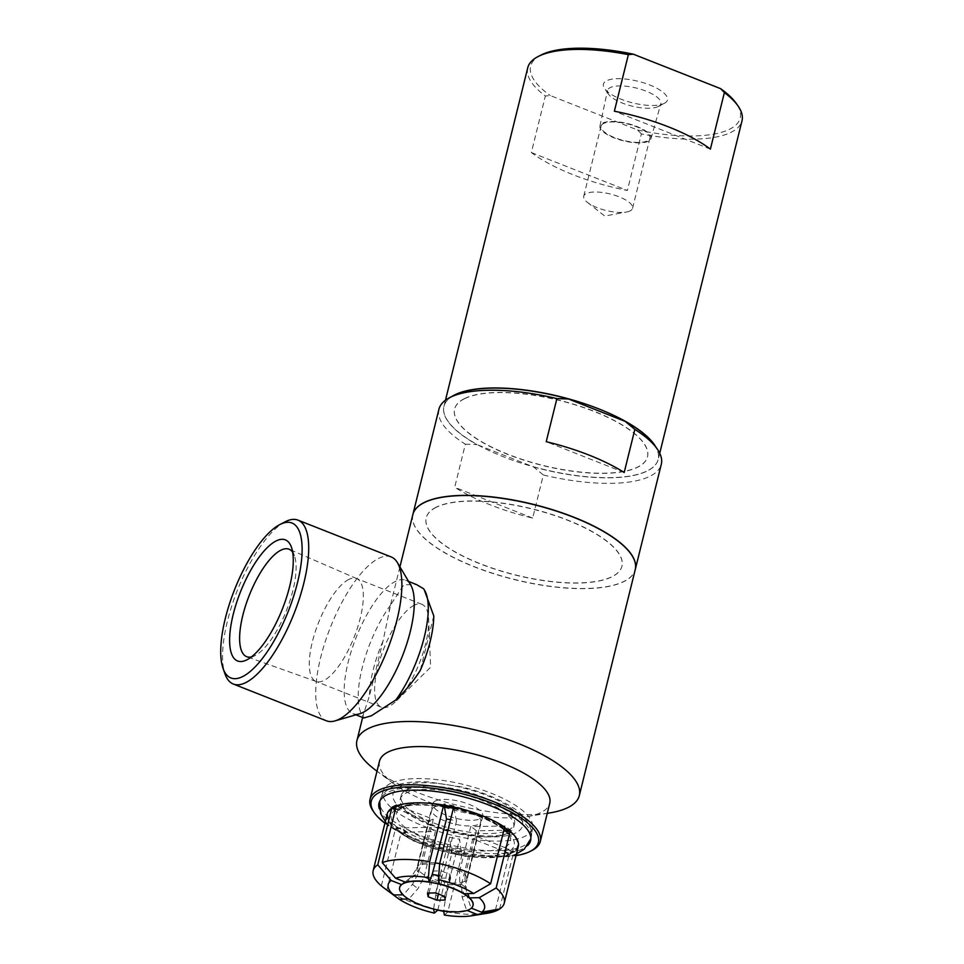<?xml version="1.0" encoding="UTF-8"?>
<svg xmlns="http://www.w3.org/2000/svg" width="964" height="964" viewBox="0 0 964 964"><rect width="100%" height="100%" fill="white"/><g stroke="black" fill="none" stroke-linecap="round" stroke-linejoin="round"><path stroke-width="0.72" stroke-dasharray="4.82 3.62" d="M450.634 878.023L450.019 874.372L441.175 870.878L432.932 871.034L433.535 874.673L442.392 878.18L450.634 878.023L445.187 900.051M444.573 896.399L450.019 874.372M435.716 892.905L441.175 870.878M427.474 893.062L432.932 871.034M428.992 893.038L433.535 874.673M438.475 894.002L442.392 878.18M435.716 895.399L433.667 908.51A37.451 12.665 13.9 0 1 409.073 898.797L418.099 888.447L424.124 876.879A25.727 8.688 -166.1 0 0 438.331 882.494L435.716 895.399A29.559 9.989 -166.1 0 0 445.717 897.351L448.332 884.446A25.727 8.688 -166.1 0 0 461.551 884.205L462.118 897.05L466.552 910.04A37.451 12.665 13.9 0 1 443.669 910.462L445.717 897.351M462.118 897.05A29.559 9.989 -166.1 0 0 466.576 894.833L466.022 881.976A25.727 8.688 -166.1 0 0 466.781 880.59A25.727 8.688 -166.1 0 0 466.853 879.626A25.727 8.688 -166.1 0 0 465.034 876.119L465.359 887.567L467.733 893.628M472.468 901.967A37.451 12.665 13.9 0 1 471.022 907.811L466.576 894.833M465.359 887.567A29.559 9.989 -166.1 0 0 459.828 883.386L459.503 871.938A25.727 8.688 -166.1 0 0 445.296 866.335L439.198 883.795A37.451 12.665 13.9 0 1 463.78 893.508L459.828 883.386M442.211 876.433A29.559 9.989 -166.1 0 0 438.728 875.601M407.121 882.024A37.451 12.665 13.9 0 1 407.266 881.988A37.451 12.665 13.9 0 1 429.197 881.843M435.294 864.371A25.727 8.688 -166.1 0 0 422.063 864.612L415.809 874.782L406.302 882.265M415.809 874.782A29.559 9.989 -166.1 0 0 413.182 875.734A29.559 9.989 -166.1 0 0 411.809 876.589A29.559 9.989 -166.1 0 0 411.339 876.999L417.593 866.841A25.727 8.688 -166.1 0 0 417.219 867.347A25.727 8.688 -166.1 0 0 416.846 868.227A25.727 8.688 -166.1 0 0 418.581 872.697L412.556 884.265L403.542 894.616A37.451 12.665 13.9 0 1 401.843 884.482L411.339 876.999M412.556 884.265A29.559 9.989 -166.1 0 0 418.099 888.447M435.632 862.997A25.197 8.519 -166.1 0 0 420.22 864.166A25.197 8.519 -166.1 0 0 418.099 865.925A25.197 8.519 -166.1 0 0 417.737 866.793A25.197 8.519 -166.1 0 0 440.15 881.12A25.197 8.519 -166.1 0 0 466.66 878.903A25.197 8.519 -166.1 0 0 466.733 877.963A25.197 8.519 -166.1 0 0 439.68 863.599M434.354 807.037A25.197 8.519 -166.1 0 0 431.872 809.664A25.197 8.519 -166.1 0 0 454.285 823.991A25.197 8.519 -166.1 0 0 480.795 821.774A25.197 8.519 -166.1 0 0 462.937 808.736A25.197 8.519 -166.1 0 0 434.354 807.037M409.073 898.797L408.76 899.002A37.777 12.773 -166.1 0 0 433.631 908.823L433.667 908.51M386.889 890.013L400.916 833.354L404.314 833.294L407.278 832.077L435.33 831.546L424.124 876.879M504.63 827.16L501.159 827.22L498.774 826.1L470.721 826.618L459.503 871.938M454.092 808.904C472.722 813.255 487.82 819.195 499.4 826.714L498.774 826.1A59.985 20.268 13.9 0 1 503.931 829.944M399.65 887.567A37.777 12.773 -166.1 0 0 403.229 894.821L403.542 894.616M395.361 809.591L398.674 809.615L428.811 821.521L417.593 866.841M471.022 907.811L471.251 908.124A37.777 12.773 -166.1 0 0 472.975 905.714M499.581 908.98L513.607 852.309L509.956 850.863L507.377 848.549L477.24 836.656L466.022 881.976M444.356 915.053L447.766 912.089L461.792 855.405L459.551 839.114L448.332 884.446M381.346 885.856L395.373 829.173L400.916 833.354M418.581 872.697L429.799 827.365L401.735 827.895L395.987 829.161A66.685 22.546 13.9 0 1 392.517 808.471M437.801 909.968L451.791 853.453L461.792 855.405M438.331 882.494L449.549 837.162L451.742 853.176A66.685 22.546 13.9 0 1 401.53 833.342L395.385 829.148L395.662 828.004L401.205 832.185L406.061 832.089L401.53 833.342M445.296 866.335L456.514 821.003A25.727 8.688 -166.1 0 0 450.562 819.665M456.514 821.003L453.683 807.037M453.357 808.338A59.985 20.268 13.9 0 1 454.43 808.579L453.936 808.579A63.263 21.377 -166.1 0 1 500.979 827.112A63.263 21.377 -166.1 0 1 501.159 827.22M449.549 837.162A25.727 8.688 -166.1 0 0 459.551 839.114M461.623 851.537A59.985 20.268 13.9 0 1 451.622 849.585M429.799 827.365A25.727 8.688 -166.1 0 0 435.33 831.546M407.278 832.077A59.985 20.268 13.9 0 1 401.735 827.895M465.034 876.119L476.252 830.799L503.847 830.281M447.766 912.089L443.741 911.402M476.252 830.799A25.727 8.688 -166.1 0 0 470.721 826.618M443.633 910.775A37.777 12.773 -166.1 0 0 466.793 910.353M507.377 848.549A59.985 20.268 13.9 0 1 502.907 850.778L508.486 854.273A66.685 22.546 13.9 0 1 461.744 855.128L451.791 853.429L452.08 852.272L462.081 854.225L461.72 852.08L461.744 855.128M384.082 888.049A67.516 22.823 -166.1 0 0 486.627 913.378M387.191 814.038A67.516 22.823 -166.1 0 0 447.248 852.417A67.516 22.823 -166.1 0 0 518.283 846.476M398.674 809.615A59.985 20.268 13.9 0 1 401.229 808.181A59.985 20.268 13.9 0 1 403.145 807.386L399.976 807.434L396.987 806.241L401.831 806.868L396.373 804.711L396.096 805.844L396.987 806.241A66.685 22.546 13.9 0 1 443.729 805.386M396.987 806.241L396.252 805.964M508.486 854.273L513.607 852.309L509.149 854.502L504.22 851.296A61.479 20.786 -166.1 0 0 508.691 849.067L513.619 852.284L513.896 851.128L508.691 849.067M509.486 831.354A66.685 22.546 13.9 0 1 512.956 852.043M453.478 807.844A61.479 20.786 -166.1 0 1 454.333 808.037L453.96 805.796L453.731 807.338A66.685 22.546 13.9 0 1 503.678 826.991A66.685 22.546 13.9 0 1 503.943 827.172L505.076 825.979L500.003 826.076L503.943 827.172M422.063 864.612L433.282 819.292L402.868 807.507C408.748 804.41 422.497 804.229 444.115 806.952M498.243 824.22A58.647 19.822 13.9 0 1 498.316 824.268A58.647 19.822 13.9 0 1 508.558 833.679A58.647 19.822 13.9 0 1 510.619 839.029A58.647 19.822 13.9 0 1 428.052 839.813A58.647 19.822 13.9 0 1 397.445 811.025A58.647 19.822 13.9 0 1 401.759 807.254A58.647 19.822 13.9 0 1 498.243 824.22M401.831 806.868A61.479 20.786 -166.1 0 0 397.361 809.097L395.469 809.145M395.987 829.161L400.518 827.907A61.479 20.786 -166.1 0 0 406.061 832.089M451.742 853.176L451.718 850.128A61.479 20.786 -166.1 0 0 461.72 852.08M504.148 829.1A61.479 20.786 -166.1 0 0 500.063 826.124A61.479 20.786 -166.1 0 0 500.003 826.076L492.953 821.894C481.976 816.134 469.034 811.531 454.116 808.097M510.342 831.293L510.619 830.161L505.076 825.979M508.859 830.197L510.619 830.161M400.518 827.907L395.662 828.004M400.916 833.33L401.205 832.185M451.718 850.128L452.08 852.272M461.792 855.381L462.081 854.225M443.681 804.964L443.958 803.831L444.163 805.061M453.96 805.796L443.958 803.831M514.933 815.351A77.819 26.305 -166.1 0 0 387.612 792.36A77.819 26.305 -166.1 0 0 380.178 799.674A77.819 26.305 -166.1 0 0 433.933 840.355A77.819 26.305 -166.1 0 0 523.344 845.958A77.819 26.305 -166.1 0 0 531.176 837.041A77.819 26.305 -166.1 0 0 514.933 815.351M391.625 808.073L391.902 806.94L393.035 807.386M396.373 804.711L391.902 806.94M495.484 909.727L509.438 853.357L513.896 851.128M504.22 851.296L509.438 853.357M395.65 808.41L397.361 809.097M433.282 819.292A25.727 8.688 -166.1 0 0 430.595 820.219A25.727 8.688 -166.1 0 0 428.811 821.521M461.551 884.205L472.77 838.873L502.907 850.778M472.77 838.873A25.727 8.688 -166.1 0 0 477.24 836.656M435.354 800.988A25.727 8.688 -166.1 0 0 432.824 803.663A25.727 8.688 -166.1 0 0 455.695 818.279A25.727 8.688 -166.1 0 0 482.759 816.026A25.727 8.688 -166.1 0 0 464.54 802.711A25.727 8.688 -166.1 0 0 435.354 800.988M624.19 472.493L546.227 441.693M412.881 514.511A114.547 38.717 -166.1 0 0 514.788 579.533A114.547 38.717 -166.1 0 0 635.252 569.543M438.921 409.278A114.547 38.717 -166.1 0 0 465.359 444.199L454.695 487.29A114.547 38.717 -166.1 0 0 532.67 518.09L543.335 474.987A114.547 38.717 -166.1 0 0 661.292 464.311M454.285 395.228A110.366 37.307 -166.1 0 0 476.915 444.573L465.359 444.199M532.67 518.09L454.695 487.29M543.335 474.987L533.658 466.974L476.915 444.573M533.658 466.974A110.366 37.307 -166.1 0 0 654.255 444.717M464.407 398.759A99.352 33.583 -166.1 0 0 454.61 409.11A99.352 33.583 -166.1 0 0 542.985 465.576A99.352 33.583 -166.1 0 0 647.495 456.84A99.352 33.583 -166.1 0 0 577.111 405.446A99.352 33.583 -166.1 0 0 464.407 398.759M464.443 398.614A99.352 33.583 -166.1 0 0 454.647 408.965A99.352 33.583 -166.1 0 0 543.021 465.419A99.352 33.583 -166.1 0 0 647.531 456.695A99.352 33.583 -166.1 0 0 577.147 405.302A99.352 33.583 -166.1 0 0 464.443 398.614M451.935 396.445A110.366 37.307 -166.1 0 0 443.958 406.314A110.366 37.307 -166.1 0 0 542.13 469.034A110.366 37.307 -166.1 0 0 658.219 459.334A110.366 37.307 -166.1 0 0 655.773 446.886M527.742 67.781A110.366 37.307 -166.1 0 0 545.347 96.014L531.357 152.553A110.366 37.307 -166.1 0 0 627.383 190.474L641.373 133.924A110.366 37.307 -166.1 0 0 742.003 120.801M710.396 149.119L614.369 111.197M531.357 152.553L627.383 190.474M641.373 133.924L637.541 129.995L550.263 95.532L545.347 96.014M540.768 55.165A107.956 36.487 -166.1 0 0 550.263 95.532M637.541 129.995A107.956 36.487 -166.1 0 0 736.363 103.57M664.16 103.437A32.957 11.134 -166.1 0 0 664.317 103.365A32.957 11.134 -166.1 0 0 638.096 81.277A32.957 11.134 -166.1 0 0 604.597 88.58A32.957 11.134 -166.1 0 0 632.565 102.859A32.957 11.134 -166.1 0 0 664.16 103.437M658.147 106.546A27.486 9.291 13.9 0 1 631.806 106.064A27.486 9.291 13.9 0 1 608.477 94.159A27.486 9.291 13.9 0 1 607.477 90.58A27.486 9.291 13.9 0 1 610.212 87.616A27.486 9.291 13.9 0 1 641.53 89.519A27.486 9.291 13.9 0 1 660.834 103.787A27.486 9.291 13.9 0 1 658.279 106.486A27.486 9.291 13.9 0 1 658.147 106.546M648.411 141.238A26.281 8.881 13.9 0 1 618.743 139.515A26.281 8.881 13.9 0 1 599.957 125.971A26.281 8.881 13.9 0 1 627.624 123.561A26.281 8.881 13.9 0 1 650.977 138.599A26.281 8.881 13.9 0 1 648.411 141.238M603.548 123.513A25.16 8.507 -166.1 0 0 601.066 126.139A25.16 8.507 -166.1 0 0 618.9 139.153A25.16 8.507 -166.1 0 0 647.434 140.852A25.16 8.507 -166.1 0 0 649.917 138.226A25.16 8.507 -166.1 0 0 632.095 125.212A25.16 8.507 -166.1 0 0 603.548 123.513M630.095 210.911A25.16 8.507 13.9 0 1 626.516 212.02A25.16 8.507 13.9 0 1 587.353 202.332A25.16 8.507 13.9 0 1 583.738 196.198A25.16 8.507 13.9 0 1 610.2 193.981A25.16 8.507 13.9 0 1 632.577 208.284A25.16 8.507 13.9 0 1 630.095 210.911M436.174 507.233A100.798 34.065 -166.1 0 0 426.233 517.74A100.798 34.065 -166.1 0 0 515.897 575.026A100.798 34.065 -166.1 0 0 621.937 566.169A100.798 34.065 -166.1 0 0 550.516 514.017A100.798 34.065 -166.1 0 0 436.174 507.233M436.138 507.377A100.798 34.065 -166.1 0 0 426.196 517.885A100.798 34.065 -166.1 0 0 515.861 575.171A100.798 34.065 -166.1 0 0 621.888 566.314A100.798 34.065 -166.1 0 0 550.48 514.173A100.798 34.065 -166.1 0 0 436.138 507.377M412.857 514.583A114.547 38.717 -166.1 0 0 514.752 579.677A114.547 38.717 -166.1 0 0 635.24 569.616M375.285 769.899A114.547 38.717 -166.1 0 0 549.396 812.989M363.862 717.963L363.042 716.288L363.536 713.89L369.513 695.671L382.997 641.205L390.589 605.006L403.832 584.75L416.532 584.582M423.425 588.643L424.763 590.51M433.776 615.912L420.304 670.366M410.664 584.907A71.698 24.919 -68.5 0 0 405.555 580.244A71.698 24.919 -68.5 0 0 395.421 581.425A71.698 24.919 -68.5 0 0 351.595 650.158A71.698 24.919 -68.5 0 0 352.872 713.613A71.698 24.919 -68.5 0 0 359.801 713.709M390.589 605.006A71.698 24.919 -68.5 0 0 363.042 716.288M382.997 641.205A65.672 22.823 -68.5 0 0 369.513 695.671M391.155 556.927A88.098 30.619 -68.5 0 0 378.707 558.385A88.098 30.619 -68.5 0 0 324.856 642.831A88.098 30.619 -68.5 0 0 326.435 720.807M285.151 521.813A88.098 30.619 -68.5 0 0 237.168 590.836A88.098 30.619 -68.5 0 0 225.034 674.017M251.327 656.966A57.756 20.075 -68.5 0 0 254.797 655.713A57.756 20.075 -68.5 0 0 255.074 655.58A57.756 20.075 -68.5 0 0 286.525 610.332A57.756 20.075 -68.5 0 0 294.478 555.794A57.756 20.075 -68.5 0 0 292.695 552.227M348.811 579.46A55.297 19.22 -68.5 0 0 315.011 632.48A55.297 19.22 -68.5 0 0 315.999 681.428A55.297 19.22 -68.5 0 0 316.204 681.5A55.297 19.22 -68.5 0 0 354.186 637.047A55.297 19.22 -68.5 0 0 356.825 578.641A55.297 19.22 -68.5 0 0 356.62 578.557A55.297 19.22 -68.5 0 0 348.811 579.46M414.146 605.272A55.297 19.22 -68.5 0 0 380.346 658.279A55.297 19.22 -68.5 0 0 381.334 707.227A55.297 19.22 -68.5 0 0 396.686 700.623A55.297 19.22 -68.5 0 0 428.667 619.659A55.297 19.22 -68.5 0 0 421.955 604.356A55.297 19.22 -68.5 0 0 414.146 605.272M379.491 761.162A87.7 29.643 -166.1 0 0 393.541 783.636A87.7 29.643 -166.1 0 0 526.85 816.629A87.7 29.643 -166.1 0 0 549.745 803.301M373.164 811.086A87.7 29.643 -166.1 0 0 448.055 849.188A87.7 29.643 -166.1 0 0 532.068 850.417M384.925 823.184A86.085 29.101 -166.1 0 0 516.017 855.634M379.346 808.844A78.084 26.389 -166.1 0 0 448.465 847.501A78.084 26.389 -166.1 0 0 527.633 845.549M406.82 789.721A58.443 19.75 13.9 0 1 473.107 793.649A58.443 19.75 13.9 0 1 514.511 823.883A58.443 19.75 13.9 0 1 453.044 829.016A58.443 19.75 13.9 0 1 401.06 795.806A58.443 19.75 13.9 0 1 406.82 789.721M507.932 833.294A58.443 19.75 -166.1 0 0 508.992 832.715A58.443 19.75 -166.1 0 0 513.692 827.208A58.443 19.75 -166.1 0 0 472.288 796.975A58.443 19.75 -166.1 0 0 406.001 793.035A58.443 19.75 -166.1 0 0 400.241 799.132A58.443 19.75 -166.1 0 0 401.819 806.193A58.443 19.75 -166.1 0 0 450.971 832.028A58.443 19.75 -166.1 0 0 507.932 833.294M428.847 824.256A66.685 22.546 -166.1 0 0 508.233 835.402A66.685 22.546 -166.1 0 0 508.739 806.579A66.685 22.546 -166.1 0 0 399.626 786.877A66.685 22.546 -166.1 0 0 428.847 824.256M390.697 783.346A76.927 26.004 -166.1 0 0 383.347 790.576A76.927 26.004 -166.1 0 0 451.538 835.077A76.927 26.004 -166.1 0 0 532.622 827.522A76.927 26.004 -166.1 0 0 476.831 788.166A76.927 26.004 -166.1 0 0 390.697 783.346M461.539 853.899A63.263 21.377 -166.1 0 0 505.485 853.08M404.314 833.294A63.263 21.377 -166.1 0 0 451.538 851.947M443.934 806.615A63.263 21.377 -166.1 0 0 399.976 807.434M395.517 809.652A63.263 21.377 -166.1 0 0 398.783 829.112M509.956 850.863A63.263 21.377 -166.1 0 0 506.69 831.402M411.809 876.589L405.013 881.964M418.099 865.925L417.219 867.347M466.733 877.963L466.853 879.626M431.872 809.664L417.737 866.793M480.795 821.774L466.66 878.903M401.229 808.181L397.445 811.025M504.726 830.727C509.245 835.27 511.209 838.041 510.619 839.029M444.115 806.145C417.316 803.59 403.193 803.952 401.759 807.254M500.063 826.124L504.136 829.124M506.654 831.402L508.558 833.679M383.347 790.576L379.696 801.265M385.347 821.485L389.42 825.811L412.423 840.62L465.588 856.454L510.908 855.827L516.439 853.923M530.863 838.68L530.766 839.825M432.824 803.663L416.846 868.227M482.759 816.026L466.781 880.59M445.464 400.217L443.958 406.314M659.725 453.249L658.219 459.334M658.279 106.486L664.317 103.365M608.477 94.159L604.597 88.58M650.977 138.599L660.834 103.787M599.957 125.971L607.477 90.58M632.577 208.284L649.917 138.226M583.738 196.198L601.066 126.139M587.353 202.332L604.741 216.057L626.516 212.02M399.927 566.844L389.131 610.477M363.536 713.89L362.645 717.481M408.616 581.449L405.555 580.244M355.933 714.83L352.872 713.613M294.478 555.794L291.453 547.263M255.074 655.58L247.037 659.75M356.825 578.641L289.284 549.323M316.204 681.5L246.856 656.749M421.955 604.356L356.62 578.557M381.334 707.227L315.999 681.428M396.686 700.623L430.631 667.233L428.667 619.659M526.85 816.629L547.263 813.339M393.541 783.636L377.008 771.2M532.622 827.522L531.176 837.041C534.49 827.124 520.295 811.423 512.414 807.495C499.051 798.807 482.349 791.998 462.334 787.07L428.498 781.949C417.545 781.346 408.037 782.093 399.988 784.166C388.962 787.468 382.359 792.637 380.178 799.674L379.25 802.337M401.06 795.806L400.241 799.132M514.511 823.883L513.692 827.208M508.992 832.715C506.257 834.197 502.051 835.198 496.376 835.704C488.435 836.378 479.024 835.884 468.155 834.234C445.235 830.329 426.377 823.822 411.604 814.737C400.458 806.844 404.157 808.422 401.819 806.193"/><path stroke-width="1.45" d="M444.573 896.399L445.187 900.051L436.945 900.207L428.088 896.713L427.474 893.062L435.716 892.905L444.573 896.399M428.088 896.713L428.992 893.038M436.945 900.207L438.475 894.002M403.386 883.554A37.765 12.761 -166.1 0 0 401.639 884.639A37.765 12.761 -166.1 0 0 433.258 908.944A37.765 12.761 -166.1 0 0 472.577 902.196A37.765 12.761 -166.1 0 0 441.633 884.747A37.765 12.761 -166.1 0 0 403.386 883.554M467.733 893.628L469.323 897.689A37.451 12.665 13.9 0 1 472.372 901.75A37.451 12.665 13.9 0 1 472.468 901.967M438.728 875.601A29.559 9.989 -166.1 0 0 432.209 874.469L446.501 819.051L444.428 806.627A59.985 20.268 13.9 0 1 453.357 808.338M453.478 807.844A61.479 20.786 -166.1 0 0 444.332 806.085L443.681 805.085L429.667 861.72L428.402 877.638L429.125 881.915L432.209 874.469M429.125 881.915A37.777 12.773 -166.1 0 0 406.965 882.072A37.777 12.773 -166.1 0 0 405.977 882.349L406.302 882.265A37.451 12.665 13.9 0 1 407.121 882.024M439.68 863.599A25.197 8.519 -166.1 0 0 435.632 862.997M408.399 899.014L399.108 899.183L384.178 888.121L393.565 895.002L402.976 894.821M490.604 883.795L504.63 827.16A67.516 22.823 -166.1 0 0 453.683 807.037L439.668 863.672L438.415 879.602L439.126 883.88A37.777 12.773 -166.1 0 1 463.997 893.7L473.661 893.52L490.604 883.795A67.516 22.823 -166.1 0 0 439.668 863.672M401.843 884.482L401.506 884.566A37.777 12.773 -166.1 0 0 399.65 887.567M401.506 884.566L391.131 880.469L377.768 864.816L391.794 808.181L395.361 809.591M443.934 806.615L443.681 804.964L453.731 807.338M472.975 905.714A37.777 12.773 -166.1 0 0 469.54 897.882L469.323 897.689M471.372 908.172L481.626 912.221L499.581 908.98L495.122 911.209L477.168 914.45L467.046 910.45M443.669 910.992L444.356 915.053A49.598 16.762 -166.1 0 0 471.565 915.8A49.598 16.762 -166.1 0 0 477.168 914.45M443.741 911.402L437.764 910.124L434.354 913.101L433.667 909.052M450.562 819.665A25.727 8.688 -166.1 0 0 446.501 819.051M503.847 830.281L506.69 831.402L510.161 831.342L496.147 887.977L479.192 897.701L469.54 897.882M503.931 829.944A59.985 20.268 13.9 0 1 504.317 830.281L504.738 830.727M399.108 899.183A49.598 16.762 -166.1 0 0 434.354 913.101M391.131 880.469A49.598 16.762 -166.1 0 0 393.565 895.002M428.402 877.638A49.598 16.762 -166.1 0 0 395.589 878.252L405.977 882.349M481.626 912.221A49.598 16.762 -166.1 0 0 479.192 897.701M473.661 893.52A49.598 16.762 -166.1 0 0 438.415 879.602M429.667 861.72A67.516 22.823 -166.1 0 0 382.238 862.599L395.589 878.252M377.768 864.816A67.516 22.823 -166.1 0 0 373.176 870.673A67.516 22.823 -166.1 0 0 383.985 887.977A67.516 22.823 -166.1 0 0 384.082 888.049M471.565 915.8L486.627 913.378A67.516 22.823 -166.1 0 0 504.268 903.111A67.516 22.823 -166.1 0 0 496.147 887.977M443.681 805.085A67.516 22.823 -166.1 0 0 396.252 805.964L382.238 862.599M391.794 808.181A67.516 22.823 -166.1 0 0 387.191 814.038L373.176 870.673M504.268 903.111L518.283 846.476A67.516 22.823 -166.1 0 0 510.161 831.342M444.163 805.061L444.332 806.085L443.729 805.386M395.469 809.145L391.625 808.073L396.096 805.844L396.987 806.241M503.943 827.172L510.342 831.293L505.534 830.257A61.479 20.786 -166.1 0 0 504.148 829.1M505.534 830.257L508.859 830.197M393.035 807.386L395.65 808.41M495.122 911.209L495.484 909.727M624.19 472.493A114.547 38.717 -166.1 0 0 546.227 441.693L556.891 398.602L568.447 398.976L625.19 421.376L634.854 429.39L624.19 472.493M635.252 569.543A114.547 38.717 -166.1 0 0 635.276 569.471A114.547 38.717 -166.1 0 0 554.119 510.209A114.547 38.717 -166.1 0 0 424.196 502.497A114.547 38.717 -166.1 0 0 412.893 514.439A114.547 38.717 -166.1 0 0 412.881 514.511M556.891 398.602A114.547 38.717 -166.1 0 0 450.212 397.337A114.547 38.717 -166.1 0 0 449.682 397.614A114.547 38.717 -166.1 0 0 438.921 409.278L412.893 514.439M635.276 569.471L661.292 464.311A114.547 38.717 -166.1 0 0 657.219 448.971A114.547 38.717 -166.1 0 0 634.854 429.39M568.447 398.976A110.366 37.307 -166.1 0 0 454.285 395.228L449.682 397.614M657.219 448.971L654.255 444.717A110.366 37.307 -166.1 0 0 625.19 421.376M655.773 446.886A110.366 37.307 -166.1 0 0 563.518 397.493A110.366 37.307 -166.1 0 0 454.839 394.818A110.366 37.307 -166.1 0 0 451.935 396.445M659.725 453.249L742.003 120.801A110.366 37.307 -166.1 0 0 738.075 106.028A110.366 37.307 -166.1 0 0 724.386 92.568L710.396 149.119A110.366 37.307 -166.1 0 0 614.369 111.197L628.371 54.647A110.366 37.307 -166.1 0 0 538.623 56.286A110.366 37.307 -166.1 0 0 538.105 56.539A110.366 37.307 -166.1 0 0 527.742 67.781L445.464 400.217M628.371 54.647L633.288 54.177L720.566 88.64L724.386 92.568M633.288 54.177A107.956 36.487 -166.1 0 0 540.768 55.165L538.105 56.539M738.075 106.028L736.363 103.57A107.956 36.487 -166.1 0 0 720.566 88.64M547.263 813.339L549.396 812.989A114.547 38.717 -166.1 0 0 579.316 795.589L635.24 569.616A114.547 38.717 -166.1 0 0 554.083 510.366A114.547 38.717 -166.1 0 0 424.148 502.654A114.547 38.717 -166.1 0 0 412.857 514.583L399.927 566.844M579.316 795.589A114.547 38.717 -166.1 0 0 498.159 736.327A114.547 38.717 -166.1 0 0 368.236 728.615A114.547 38.717 -166.1 0 0 356.933 740.557A114.547 38.717 -166.1 0 0 375.285 769.899L377.008 771.2M395.879 699.924A71.698 24.919 -68.5 0 0 424.22 589.715L433.776 615.912A65.672 22.823 -68.5 0 1 420.304 670.366C413.002 681.705 404.868 691.549 395.879 699.924L371.417 715.758L363.862 717.963L355.933 714.83M408.616 581.449L416.532 584.582L423.425 588.643A71.698 24.919 -68.5 0 1 424.22 589.715M223.058 668.414L225.034 674.017A88.098 30.619 -68.5 0 0 233.288 684.018L326.435 720.807A88.098 30.619 -68.5 0 0 334.93 720.915L359.801 713.709A71.698 24.919 -68.5 0 0 402.398 656.086A71.698 24.919 -68.5 0 0 410.664 584.907L397.433 562.651A88.098 30.619 -68.5 0 0 391.155 556.927L298.009 520.138A88.098 30.619 -68.5 0 0 285.573 521.596A88.098 30.619 -68.5 0 0 285.151 521.813L279.873 524.549A83.278 28.944 -68.5 0 0 234.517 589.787A83.278 28.944 -68.5 0 0 223.058 668.414A83.278 28.944 -68.5 0 0 288.2 611.477A83.278 28.944 -68.5 0 0 280.271 524.344A83.278 28.944 -68.5 0 0 279.873 524.549M334.93 720.915A88.098 30.619 -68.5 0 0 387.275 650.11A88.098 30.619 -68.5 0 0 397.433 562.651M233.288 684.018A88.098 30.619 -68.5 0 0 294.128 613.333A88.098 30.619 -68.5 0 0 298.009 520.138M276.162 540.937A65.106 22.63 111.5 0 1 291.453 547.263A65.106 22.63 111.5 0 1 282.488 608.73A65.106 22.63 111.5 0 1 247.037 659.75A65.106 22.63 111.5 0 1 233.107 614.827A65.106 22.63 111.5 0 1 276.162 540.937M292.695 552.227A57.756 20.075 -68.5 0 0 289.284 549.323A57.756 20.075 -68.5 0 0 280.91 550.191A57.756 20.075 -68.5 0 0 245.507 605.874A57.756 20.075 -68.5 0 0 246.856 656.749A57.756 20.075 -68.5 0 0 251.327 656.966M516.017 855.634A86.085 29.101 -166.1 0 0 530.284 851.333L532.068 850.417A87.7 29.643 -166.1 0 0 540.298 841.488L549.745 803.301A87.7 29.643 -166.1 0 0 487.615 757.933A87.7 29.643 -166.1 0 0 388.143 752.028A87.7 29.643 -166.1 0 0 379.491 761.162L370.043 799.349A87.7 29.643 -166.1 0 0 373.164 811.086L374.309 812.724A86.085 29.101 -166.1 0 0 384.925 823.184M540.298 841.488A87.7 29.643 -166.1 0 0 478.168 796.119A87.7 29.643 -166.1 0 0 378.695 790.215A87.7 29.643 -166.1 0 0 370.043 799.349M530.284 851.333A86.085 29.101 -166.1 0 0 491.748 803.108A86.085 29.101 -166.1 0 0 379.732 792.239A86.085 29.101 -166.1 0 0 374.309 812.724M527.633 845.549A78.084 26.389 -166.1 0 0 530.766 839.825A78.084 26.389 -166.1 0 0 474.131 799.891A78.084 26.389 -166.1 0 0 386.721 794.999A78.084 26.389 -166.1 0 0 379.25 802.337A78.084 26.389 -166.1 0 0 379.346 808.844M405.013 881.964L401.639 884.639M504.136 829.124L506.654 831.402M379.696 801.265L380.647 813.652L385.347 821.485M516.439 853.923L524.163 849.26L530.863 838.68M362.645 717.481L356.933 740.557"/></g></svg>
